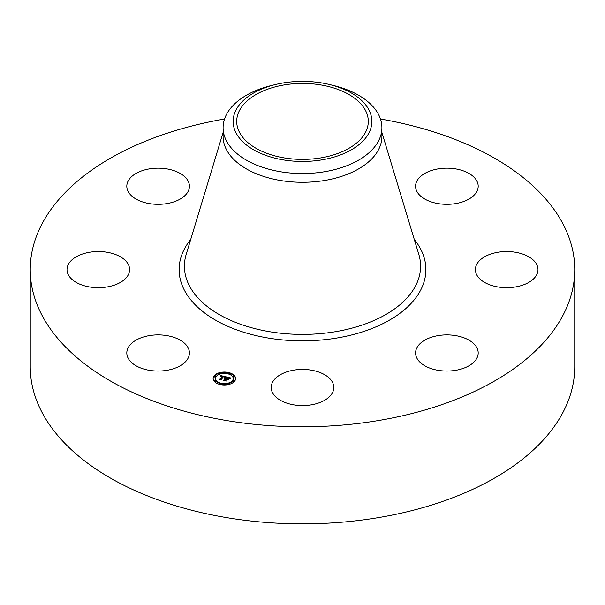 <?xml version="1.0" encoding="UTF-8"?>
<svg xmlns="http://www.w3.org/2000/svg" width="605" height="605" viewBox="0 0 605 605"><rect width="100%" height="100%" fill="white"/><g stroke="black" fill="none" stroke-linecap="round" stroke-linejoin="round"><path stroke-width="0.91" d="M188.163 347.875A31.309 18.074 180 0 1 189.425 352.965A31.309 18.074 180 0 1 162.571 370.857A31.309 18.074 180 0 1 128.079 358.054A31.309 18.074 180 0 1 126.808 352.965A31.309 18.074 180 0 1 153.662 335.072A31.309 18.074 180 0 1 188.163 347.875M380.462 119.011A272.25 157.179 180 0 1 574.75 269.611L574.75 366.675A272.25 157.179 180 0 1 379.146 517.502A272.25 157.179 180 0 1 30.25 366.675L30.25 269.611A272.25 157.179 180 0 1 224.538 119.011M574.75 269.611A272.25 157.179 180 0 1 379.146 420.43A272.25 157.179 180 0 1 30.25 269.611M283.979 84.965A65.794 37.986 180 0 1 368.294 121.416A65.794 37.986 180 0 1 321.021 157.86A65.794 37.986 180 0 1 236.706 121.416A65.794 37.986 180 0 1 283.979 84.965M369.058 132.692A69.363 40.051 0 0 0 329.438 84.511A69.363 40.051 0 0 0 275.562 84.511A69.363 40.051 0 0 0 235.942 110.14A69.363 40.051 0 0 0 282.974 159.841A69.363 40.051 0 0 0 369.058 132.692M329.438 84.511L333.34 85.456A79.406 45.844 0 0 1 381.906 127.7A79.406 45.844 0 0 1 378.692 140.61A79.406 45.844 180 0 1 324.855 171.691A79.406 45.844 0 0 1 223.094 127.7A79.406 45.844 0 0 1 226.308 114.799A79.406 45.844 180 0 1 271.66 85.456L275.562 84.511M381.906 127.7L381.906 136.458A79.406 45.844 180 0 1 324.855 180.449A79.406 45.844 180 0 1 223.094 136.458L223.094 127.7M479.213 260.944A31.309 18.074 180 0 1 514.432 252.096A31.309 18.074 180 0 1 537.996 269.611A31.309 18.074 180 0 1 534.162 278.277A31.309 18.074 180 0 1 498.943 287.125A31.309 18.074 180 0 1 475.379 269.611A31.309 18.074 180 0 1 479.213 260.944M166.935 203.598A31.309 18.074 180 0 1 126.808 186.249A31.309 18.074 180 0 1 149.306 168.908A31.309 18.074 180 0 1 189.425 186.249A31.309 18.074 180 0 1 166.935 203.598M438.065 335.624A31.309 18.074 180 0 1 478.192 352.965A31.309 18.074 180 0 1 455.694 370.313A31.309 18.074 180 0 1 415.575 352.965A31.309 18.074 180 0 1 438.065 335.624M317.512 371.629A31.309 18.074 180 0 1 333.809 387.495A31.309 18.074 180 0 1 287.488 403.361A31.309 18.074 180 0 1 271.191 387.495A31.309 18.074 180 0 1 317.512 371.629M416.837 191.339A31.309 18.074 180 0 1 415.575 186.249A31.309 18.074 180 0 1 442.429 168.356A31.309 18.074 180 0 1 476.921 181.16A31.309 18.074 180 0 1 478.192 186.249A31.309 18.074 180 0 1 451.338 204.142A31.309 18.074 180 0 1 416.837 191.339M125.787 278.277A31.309 18.074 180 0 1 90.569 287.125A31.309 18.074 180 0 1 67.004 269.611A31.309 18.074 180 0 1 70.838 260.944A31.309 18.074 180 0 1 106.056 252.096A31.309 18.074 180 0 1 129.621 269.611A31.309 18.074 180 0 1 125.787 278.277M213.988 376.038A11.23 6.481 180 0 1 226.55 372.166A11.23 6.481 180 0 1 235.595 378.518A11.23 6.481 180 0 1 234.74 381.006A11.23 6.481 180 0 1 222.171 384.878A11.23 6.481 180 0 1 213.134 378.518A11.23 6.481 180 0 1 213.988 376.038M235.579 378.798A11.23 6.481 0 0 0 228.879 373.141M227.722 372.892A11.23 6.481 0 0 0 220.999 372.892M219.842 373.141A11.23 6.481 0 0 0 213.988 376.597A11.23 6.481 0 0 0 213.141 378.798M215.516 378.518A8.848 5.105 180 0 1 216.189 376.567A8.848 5.105 180 0 1 226.088 373.512A8.848 5.105 180 0 1 233.212 378.518A8.848 5.105 180 0 1 232.532 380.477A8.848 5.105 180 0 1 222.632 383.532A8.848 5.105 180 0 1 215.516 378.518L215.516 379.078A8.848 5.105 0 0 0 220.114 383.562M221.196 383.85A8.848 5.105 0 0 0 227.525 383.85M228.607 383.562A8.848 5.105 0 0 0 232.532 381.029A8.848 5.105 0 0 0 233.212 379.078L233.212 378.518M227.571 373.572A0.681 0.393 0 0 0 227.525 373.754L227.525 373.164A0.681 0.393 180 0 1 228.834 373.315A0.681 0.393 180 0 1 227.525 373.164M228.607 374.041A0.681 0.393 0 0 0 228.834 373.572M233.008 381.142A0.681 0.393 0 0 0 234.316 381.294A0.681 0.393 0 0 0 234.264 381.142M233.008 376.711A0.681 0.393 0 0 0 234.316 376.862A0.681 0.393 0 0 0 234.264 376.711M219.887 384.281A0.681 0.393 0 0 0 219.842 384.455L219.842 383.88A0.681 0.393 180 0 1 221.15 384.024A0.681 0.393 180 0 1 219.842 383.88M220.999 384.712A0.681 0.393 0 0 0 221.15 384.281M227.571 384.281A0.681 0.393 0 0 0 227.722 384.712M228.887 383.88A0.681 0.393 180 0 1 227.571 383.729A0.681 0.393 180 0 1 228.887 383.88L228.887 384.432A0.681 0.393 0 0 0 228.834 384.281M214.457 376.711A0.681 0.393 0 0 0 215.766 376.862A0.681 0.393 0 0 0 215.713 376.711M221.203 373.164A0.681 0.393 180 0 1 219.887 373.013A0.681 0.393 180 0 1 221.203 373.164L221.203 373.724A0.681 0.393 0 0 0 221.15 373.572M219.887 373.572A0.681 0.393 0 0 0 220.114 374.041M214.457 381.142A0.681 0.393 0 0 0 215.766 381.294A0.681 0.393 0 0 0 215.713 381.142M225.65 376.733L224.425 377.369L223.23 376.431L221.143 379.252L221.475 379.668L219.403 379.169L220.258 379.017L222.126 376.408L220.447 376.567L222.262 376.212L220.273 376.423L220.197 375.455L225.65 376.733M225.816 376.96L224.508 377.52L225.816 376.96M224.311 377.081L223.389 376.718L221.498 379.35L221.869 380.016L219.494 379.365L221.664 379.88L221.347 379.335L223.305 376.605L224.296 376.998M226.066 376.832L230.77 377.959L229.469 378.564L229.098 377.891L227.427 377.414L226.55 378.639L227.601 377.618L229.295 378.337L227.669 377.717L226.943 378.73L228.667 378.624L227.881 379.721L226.391 378.859L225.446 380.174L225.786 380.651L223.555 380.121L224.538 379.955L225.347 378.836L224.576 378.76L225.484 378.639L224.478 378.579L225.642 378.42L226.436 377.316L226.066 376.832M231.004 378.201L229.545 378.745L231.004 378.201M228.932 378.798L228.032 379.857L228.932 378.798M227.556 379.388L226.625 379.169L225.824 380.288L226.209 381.052L223.525 380.326L226.005 380.923L225.688 380.295L226.565 379.07L227.556 379.388M226.436 377.316L225.484 378.949M225.484 378.639L225.347 379.305M225.347 378.836L224.637 380.379M228.176 379.305L227.677 379.433M229.915 378.306L229.371 378.178M227.246 377.671L226.436 377.475M225.642 378.42L225.642 378.972M225.506 378.397L225.506 378.949M225.4 378.76L225.4 379.32M224.538 379.955L224.538 380.356M225.446 380.174L225.446 380.575M227.624 378.896L227.624 379.373M224.856 377.104L224.402 376.991M223.048 376.681L222.262 376.499M220.643 376.121L220.25 376.023M222.262 376.212L222.126 376.885M222.118 376.333L220.371 379.403M234.264 380.893A0.681 0.393 180 0 1 233.008 380.59A0.681 0.393 180 0 1 234.264 380.893M234.264 376.454A0.681 0.393 180 0 1 233.008 376.151A0.681 0.393 180 0 1 234.264 376.454M214.457 376.151A0.681 0.393 180 0 1 215.713 376.454A0.681 0.393 180 0 1 214.457 376.151M214.457 380.59A0.681 0.393 180 0 1 215.713 380.893A0.681 0.393 180 0 1 214.457 380.59M381.906 132.48L418.834 254.478A118.096 68.183 180 0 1 335.752 331.638A118.096 68.183 180 0 1 186.166 254.478L223.094 132.48M414.289 239.451A123.39 71.239 180 0 1 337.242 337.968A123.39 71.239 180 0 1 208.891 316.022A123.39 71.239 180 0 1 190.711 239.451M228.887 373.164L228.887 373.724M232.955 380.742L232.955 381.294M234.316 380.742L234.316 381.294M232.955 376.302L232.955 376.862M234.316 376.302L234.316 376.862M221.203 383.88L221.203 384.432M227.525 383.88L227.525 384.432M215.766 376.302L215.766 376.862M214.404 376.302L214.404 376.862M219.842 373.164L219.842 373.724M215.766 380.742L215.766 381.294M214.404 380.742L214.404 381.294"/></g></svg>
